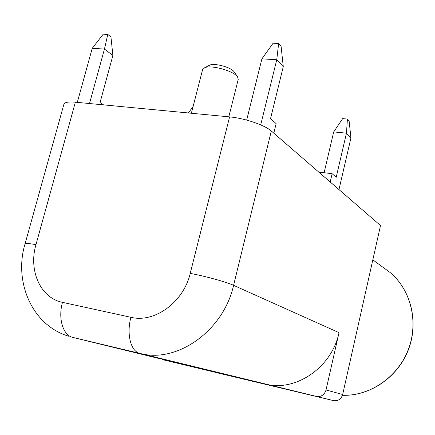 <?xml version="1.0" encoding="UTF-8"?>
<svg xmlns="http://www.w3.org/2000/svg" width="435" height="435" viewBox="0 0 435 435"><rect width="100%" height="100%" fill="white"/><g stroke="black" fill="none" stroke-linecap="round" stroke-linejoin="round"><path stroke-width="0.65" d="M202.59 69.687L204.809 67.632C210.953 64.994 230.882 70.073 236.45 75.685L237.597 76.951L238.222 79.442L228.815 116.819M234.595 72.346L233.519 71.068C229.321 66.827 214.509 63.048 209.86 65.038L208.876 65.544M77.299 102.372L92.231 48.312L104.449 49.073L112.888 55.468L100.05 102.557L103.568 104.878M112.888 55.468L110.941 36.899L107.793 34.425L104.449 49.073L89.512 103.535M246.678 120.087L261.913 58.839L276.752 59.758L260.706 124.894M338.974 189.578L350.947 137.89L346.461 133.17L336.195 177.317L332.139 173.69L330.203 181.988M319.165 172.434L319.23 172.14L332.139 173.69M324.118 172.728L333.694 131.914L346.461 133.17L347.424 119.054L342.655 118.624L333.694 131.914M107.793 34.425L103.225 34.18L92.231 48.312M278.639 43.511L281.075 46.186L283.272 66.631L276.752 59.758L278.639 43.511L273.098 43.217L261.913 58.839M273.805 133.17L276.133 123.616L270.537 118.608L283.272 66.631M347.424 119.054L349.104 120.897L350.947 137.89M193.118 106.423L188.36 112.964M217.114 372.795L302.178 393.088L217.13 372.708M62.482 302.352C40.368 297.986 28.357 270.407 35.964 244.677L75.364 102.187L229.593 116.895L190.225 273.392C183.565 302.216 154.539 323.248 130.913 317.3L62.482 302.352C57.85 318.616 63.108 335.494 72.884 337.424L160.89 358.973M162.532 359.653L333.553 400.63C338.109 401.217 341.154 399.172 342.677 394.496L326.022 389.978C324.418 394.882 321.242 397.03 316.501 396.421L139.945 353.405C176.925 363.611 223.421 330.937 233.584 285.333L271.304 131.006C264.893 125.139 244.524 118.184 229.593 116.895M247.145 379.788L98.68 343.655L247.145 379.788M264.632 384.034C295.234 392.343 331.845 367.727 339.017 332.644L326.022 389.978M75.364 102.187C68.73 101.616 64.929 102.225 63.967 104.025L63.831 104.503M271.304 131.006L380.511 225.531L342.677 394.496M316.501 396.421L333.553 400.63M72.884 337.424L139.945 353.405C130.881 351.665 126.291 334.292 130.913 317.3M190.225 273.392C205.168 276.127 226.369 281.983 233.584 285.333L339.017 332.644M35.964 244.677C29.346 243.464 25.725 243.16 25.083 243.763L25.034 243.937M204.472 369.603L204.537 369.331M383.588 267.715L390.064 272.468C410.857 289.753 418.932 321.965 408.291 349.599C397.731 377.254 369.87 396.22 342.459 395.284M191.362 113.247L202.672 69.35M209.86 65.038L204.809 67.632M234.383 72.025L237.597 76.951M63.967 104.025L25.083 243.763C13.719 280.879 31.266 324.88 68.491 336.179M372.828 259.831L390.064 272.468C410.955 289.824 419.052 322.085 408.405 349.691C397.846 377.324 369.962 396.263 342.454 395.295"/></g></svg>
